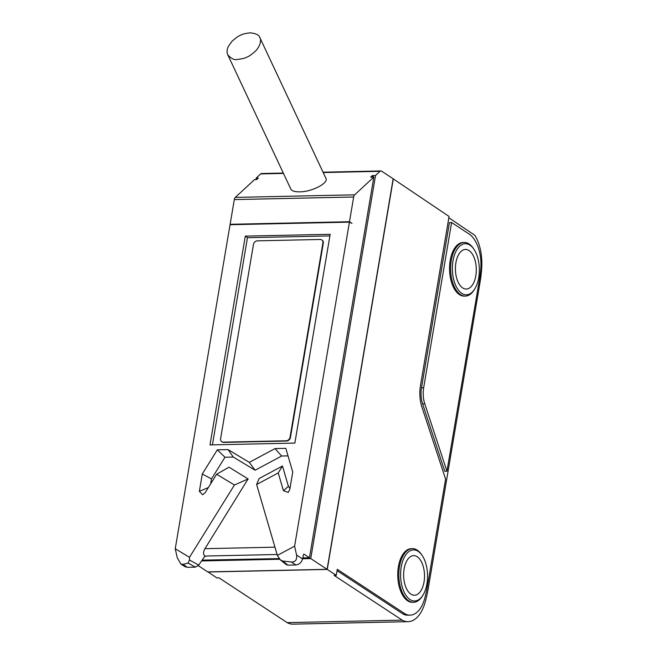 <?xml version="1.0" encoding="UTF-8"?>
<svg xmlns="http://www.w3.org/2000/svg" width="657" height="657" viewBox="0 0 657 657"><rect width="100%" height="100%" fill="white"/><g stroke="black" fill="none" stroke-linecap="round" stroke-linejoin="round"><path stroke-width="0.99" d="M321.938 240.019A3.835 3.063 123.3 0 1 322.135 240.133A3.835 3.063 123.3 0 1 323.285 243.271L290.46 437.348A3.835 3.063 123.3 0 1 286.592 441.036L223.659 442.399A3.835 3.063 123.3 0 1 222.165 441.98A3.835 3.063 123.3 0 1 221.976 441.849M323.285 243.271L322.899 243.016A3.835 3.063 -56.7 0 0 321.749 239.887A3.835 3.063 -56.7 0 0 320.255 239.468L257.322 240.832A3.835 3.063 -56.7 0 0 253.454 244.519L220.629 438.597A3.835 3.063 -56.7 0 0 221.779 441.726A3.835 3.063 -56.7 0 0 223.273 442.145L223.659 442.399M286.592 441.036L286.206 440.781A3.835 3.063 -56.7 0 0 290.074 437.094L290.46 437.348M286.206 440.781L223.273 442.145M322.899 243.016L290.074 437.094M250.145 32.85C245.316 33.408 242.096 34.213 240.487 35.273C238.705 35.806 235.855 37.835 231.937 41.358L228.332 46.466C226.879 49.587 226.69 52.346 227.765 54.745C231.174 58.678 234.385 60.247 237.415 59.434C242.228 58.892 245.455 58.079 247.089 57.011C248.872 56.494 251.713 54.465 255.639 50.934C261.527 44.766 260.895 38.533 259.819 37.539C259.022 34.928 255.795 33.367 250.145 32.85M227.765 54.745L290.821 189.076C291.807 190.957 294.73 191.877 299.592 191.844C311.722 191.984 328.845 183.04 325.921 178.359L259.819 37.539M255.918 179.607L256.173 178.088L258.341 178.039L256.682 179.575L254.481 179.657L235.296 197.404L354.657 194.825A3.835 2.02 88.8 0 0 353.663 197.01L234.303 199.588A3.835 2.02 -91.2 0 1 235.296 197.404M373.02 177.078L373.365 175.55L373.102 177.078M302.622 558.754L310.745 558.581L375.533 175.509L373.365 175.55M279.66 559.255L201.584 560.938M256.173 178.088L260.689 173.908A3.835 2.02 -91.2 0 1 261.535 173.522L283.298 173.054M310.745 558.581L327.104 569.323L393.157 178.761L381.594 171.157A3.835 2.02 88.8 0 0 380.904 170.943A3.835 2.02 88.8 0 0 380.05 171.321L375.533 175.509M371.928 177.094L372.166 175.682L370.63 177.103L373.841 177.07L354.657 194.825M372.166 175.682L373.266 175.641M353.663 197.01L349.483 221.721L230.122 224.3L234.303 199.588M327.104 569.323L207.735 571.91L198.283 565.693M230.73 224.702L230.122 224.3M349.483 221.721L352.004 223.38L349.417 222.14L230.049 224.719L175.247 548.735L189.487 557.308L234.442 484.989L248.075 478.953L204.943 548.685L274.954 547.174M302.581 558.976C301.481 562.532 299.264 564.527 295.905 564.971L291.445 562.039C295.453 562.031 297.153 559.682 296.553 555.017L302.581 558.976L303.485 554.689A0.895 0.468 -91.2 0 1 303.904 554.147A0.895 0.468 -91.2 0 1 304.068 554.196L309.455 557.736L373.841 177.07M175.247 548.735L177.193 557.596L180.782 563.92L182.942 564.388L188.099 563.065L189.503 559.994L198.71 565.151L204.384 556.824L205.395 556.331L204.91 556.052C203.095 554.565 203.103 552.11 204.943 548.685M291.445 562.039L282.724 561.021L287.93 565.143L295.905 564.971M287.93 565.143L286.271 564.618L280.465 560.019L282.724 561.021M198.71 565.151L195.375 567.147L188.099 563.065M182.942 564.388L187.401 567.319L195.375 567.147M187.401 567.319L184.937 566.646L180.782 563.92M202.126 560.142L279.159 558.606M302.803 557.924L309.455 557.736M280.465 560.019L277.361 555.411L256.624 484.505L259.129 478.534L282.477 466.01L288.407 486.32L289.959 488.479M189.503 559.994L189.487 557.308M277.361 555.411L294.607 546.156L296.553 555.017M210.667 483.815L211.497 478.928L224.973 457.239L233.276 457.058L255.13 470.223L281.615 456.015L288.021 455.876M234.442 484.989L216.613 474.255L229.014 467.168L248.231 479.052M216.613 474.255L205.345 492.38L202.701 494.795L199.358 491.329L202.29 473.993L217.311 449.831L228.094 449.593L249.315 462.372L255.13 470.223M256.624 484.505L278.231 472.925L283.43 490.697L288.218 492.413L289.811 489.375L292.743 472.038L285.82 448.345L275.037 448.583L249.315 462.372M294.607 546.156L349.417 222.14M294.853 443.089L209.994 444.92L245.307 236.126L330.175 234.294L294.853 443.089M278.231 472.925L282.477 466.01M275.037 448.583L281.615 456.015M228.094 449.593L233.276 457.058M217.311 449.831L224.973 457.239M211.497 478.928L202.29 473.993M329.896 235.92L247.467 237.703L245.307 236.126M247.467 237.703L212.425 444.871M422.87 595.283L422.221 596.301A26.83 14.15 -91.2 0 1 413.573 602.28A26.83 14.15 -91.2 0 1 408.711 600.777A26.83 14.15 -91.2 0 1 399.497 566.597A26.83 14.15 -91.2 0 1 412.407 548.644A26.83 14.15 -91.2 0 1 421.318 554.245L422.008 555.231A25.549 13.477 88.8 0 0 401.222 566.991A25.549 13.477 88.8 0 0 406.642 596.326A25.549 13.477 88.8 0 0 422.87 595.283A25.549 13.477 88.8 0 0 422.008 555.231M404.112 568.896A19.8 10.446 -91.2 0 1 413.647 555.641A19.8 10.446 -91.2 0 1 424.512 575.212A19.8 10.446 -91.2 0 1 414.501 595.234A19.8 10.446 -91.2 0 1 404.112 568.896M412.407 548.644L411.323 548.661A26.83 14.15 88.8 0 0 397.871 571.138A26.83 14.15 88.8 0 0 407.627 600.802A26.83 14.15 88.8 0 0 412.489 602.305L413.573 602.28M474.658 289.096L474.009 290.115A26.83 14.15 -91.2 0 1 465.361 296.093A26.83 14.15 -91.2 0 1 460.5 294.591A26.83 14.15 -91.2 0 1 451.285 260.41A26.83 14.15 -91.2 0 1 464.195 242.458A26.83 14.15 -91.2 0 1 473.106 248.059L473.796 249.044A25.549 13.477 88.8 0 0 453.01 260.813A25.549 13.477 88.8 0 0 458.43 290.139A25.549 13.477 88.8 0 0 474.658 289.096A25.549 13.477 88.8 0 0 473.796 249.044M455.901 262.71A19.8 10.446 -91.2 0 1 465.435 249.455A19.8 10.446 -91.2 0 1 476.3 269.025A19.8 10.446 -91.2 0 1 466.289 289.047A19.8 10.446 -91.2 0 1 455.901 262.71M464.195 242.458L463.111 242.474A26.83 14.15 88.8 0 0 449.659 264.952A26.83 14.15 88.8 0 0 459.415 294.615A26.83 14.15 88.8 0 0 464.269 296.118L465.361 296.093M446.941 471.225L479.438 279.644A72.812 38.402 -91.2 0 0 480.784 268.894A29.384 15.497 88.8 0 0 479.019 250.005A33.211 17.517 -91.2 0 0 469.607 234.344L451.614 222.518L449.445 222.567L421.507 387.761A19.16 10.101 -91.2 0 0 422.607 403.874L444.764 471.274L446.941 471.225L424.775 403.825A19.16 10.101 -91.2 0 1 423.675 387.712L451.614 222.518M337.049 570.637L403.209 614.106A33.211 17.517 88.8 0 0 407.898 615.207L410.075 615.157A33.211 17.517 -91.2 0 0 419.117 610.066A31.938 16.844 88.8 0 0 424.751 598.346A84.991 44.824 -91.2 0 0 427.518 585.74L445.602 479.084L421.925 407.085A25.549 13.477 88.8 0 1 420.464 385.602L449.068 216.457L393.149 178.819M410.075 615.157A33.211 17.517 -91.2 0 1 405.377 614.057L337.271 569.315L336.253 575.343L334.085 575.384L402.191 620.134L287.166 622.622L219.06 577.873L216.892 577.922L207.916 571.902M405.377 614.057L403.209 614.106M402.191 620.134A38.32 20.211 -91.2 0 0 408.104 621.662A38.32 20.211 -91.2 0 0 420.291 613.4A37.687 19.874 88.8 0 0 425.054 602.518A89.418 47.156 -91.2 0 0 428.372 587.769L480.152 281.59A72.64 38.311 -91.2 0 0 481.753 267.112A35.765 18.864 88.8 0 0 474.88 235.346L448.846 217.771M393.329 178.811L327.26 569.43L336.253 575.343M327.26 569.43L207.899 572.009M408.104 621.662L293.088 624.15A38.32 20.211 -91.2 0 1 287.166 622.622M380.05 171.321L323.195 172.553M283.471 173.415L260.689 173.908M277.09 554.492L204.91 556.052M283.43 490.697L288.407 486.32M199.358 491.329L208.318 487.584M423.675 387.712L421.507 387.761M424.775 403.825L422.607 403.874M323.022 172.2L380.904 170.943"/></g></svg>
